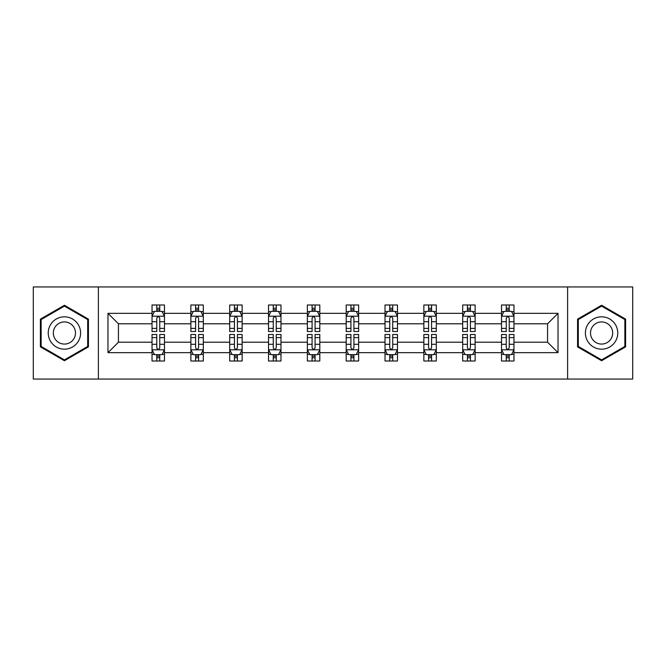 <?xml version="1.0" encoding="UTF-8"?>
<svg xmlns="http://www.w3.org/2000/svg" width="666" height="666" viewBox="0 0 666 666"><rect width="100%" height="100%" fill="white"/><g stroke="black" fill="none" stroke-linecap="round" stroke-linejoin="round"><path stroke-width="1" d="M567.607 379.054L632.7 379.054L632.7 286.946L567.607 286.946L567.607 379.054L98.393 379.054L98.393 286.946L33.3 286.946L33.3 379.054L98.393 379.054M513.969 352.664L513.969 342.207L547.569 342.207L558.025 352.664L513.969 352.664L513.969 361.005L509.232 361.005L509.232 354.653M567.607 286.946L98.393 286.946M501.523 352.664L475.133 352.664L475.133 342.207L501.523 342.207L501.523 361.005L513.969 361.005L513.969 354.354L511.621 354.354M475.133 352.664L475.133 361.005L470.404 361.005L470.404 354.653M462.687 352.664L436.305 352.664L436.305 342.207L462.687 342.207L462.687 361.005L475.133 361.005L475.133 354.354L472.793 354.354M436.305 352.664L436.305 361.005L431.576 361.005L431.576 354.653M423.859 352.664L397.469 352.664L397.469 342.207L423.859 342.207L423.859 361.005L436.305 361.005L436.305 354.354L433.966 354.354M397.469 352.664L397.469 361.005L392.74 361.005L392.74 354.653M385.023 352.664L358.641 352.664L358.641 342.207L385.023 342.207L385.023 361.005L397.469 361.005L397.469 354.354L395.129 354.354M358.641 352.664L358.641 361.005L353.912 361.005L353.912 354.653M346.195 352.664L319.805 352.664L319.805 342.207L346.195 342.207L346.195 361.005L358.641 361.005L358.641 354.354L356.302 354.354M319.805 352.664L319.805 361.005L315.076 361.005L315.076 354.653M307.359 352.664L280.977 352.664L280.977 342.207L307.359 342.207L307.359 361.005L319.805 361.005L319.805 354.354L317.466 354.354M280.977 352.664L280.977 361.005L276.248 361.005L276.248 354.653M268.531 352.664L242.141 352.664L242.141 342.207L268.531 342.207L268.531 361.005L280.977 361.005L280.977 354.354L278.638 354.354M242.141 352.664L242.141 361.005L237.412 361.005L237.412 354.653M229.695 352.664L203.313 352.664L203.313 342.207L229.695 342.207L229.695 361.005L242.141 361.005L242.141 354.354L239.802 354.354M203.313 352.664L203.313 361.005L198.585 361.005L198.585 354.653M190.867 352.664L164.477 352.664L164.477 342.207L190.867 342.207L190.867 361.005L203.313 361.005L203.313 354.354L200.974 354.354M164.477 352.664L164.477 361.005L159.748 361.005L159.748 354.653M152.031 352.664L107.975 352.664L107.975 313.336L152.031 313.336L152.031 323.793L118.431 323.793L118.431 342.207L152.031 342.207L152.031 361.005L164.477 361.005L164.477 354.354L162.138 354.354M154.379 311.646L152.031 311.646L152.031 304.995L152.031 313.336M156.768 311.347L156.768 304.995L152.031 304.995L164.477 304.995L164.477 313.336L190.867 313.336L190.867 304.995L203.313 304.995L203.313 313.336L229.695 313.336L229.695 304.995L242.141 304.995L242.141 313.336L268.531 313.336L268.531 304.995L280.977 304.995L280.977 313.336L307.359 313.336L307.359 304.995L319.805 304.995L319.805 313.336L346.195 313.336L346.195 304.995L358.641 304.995L358.641 313.336L385.023 313.336L385.023 304.995L397.469 304.995L397.469 313.336L423.859 313.336L423.859 304.995L436.305 304.995L436.305 313.336L462.687 313.336L462.687 304.995L475.133 304.995L475.133 313.336L501.523 313.336L501.523 304.995L513.969 304.995L513.969 313.336L558.025 313.336L558.025 352.664M501.523 313.336L501.523 323.793L475.133 323.793L475.133 313.336M462.687 313.336L462.687 323.793L436.305 323.793L436.305 313.336M423.859 313.336L423.859 323.793L397.469 323.793L397.469 313.336M385.023 313.336L385.023 323.793L358.641 323.793L358.641 313.336M346.195 313.336L346.195 323.793L319.805 323.793L319.805 313.336M307.359 313.336L307.359 323.793L280.977 323.793L280.977 313.336M268.531 313.336L268.531 323.793L242.141 323.793L242.141 313.336M229.695 313.336L229.695 323.793L203.313 323.793L203.313 313.336M190.867 313.336L190.867 323.793L164.477 323.793L164.477 313.336M107.975 313.336L118.431 323.793M547.569 342.207L547.569 323.793L513.969 323.793L513.969 313.336M506.252 311.222L509.232 311.222M467.415 311.222L470.404 311.222M428.588 311.222L431.576 311.222M389.752 311.222L392.74 311.222M350.924 311.222L353.912 311.222M312.088 311.222L315.076 311.222M273.26 311.222L276.248 311.222M234.424 311.222L237.412 311.222M195.596 311.222L198.585 311.222M156.768 311.222L159.748 311.222M156.768 354.778L159.748 354.778M195.596 354.778L198.585 354.778M234.424 354.778L237.412 354.778M273.26 354.778L276.248 354.778M312.088 354.778L315.076 354.778M350.924 354.778L353.912 354.778M389.752 354.778L392.74 354.778M428.588 354.778L431.576 354.778M467.415 354.778L470.404 354.778M506.252 354.778L509.232 354.778M118.431 342.207L107.975 352.664M558.025 313.336L547.569 323.793M88.436 319.131L64.419 305.261L40.393 319.131L40.393 346.869L64.419 360.739L88.436 346.869L88.436 319.131M577.564 319.131L577.564 346.869L601.581 360.739L625.607 346.869L625.607 319.131L601.581 305.261L577.564 319.131M159.748 308.233L156.768 308.233M152.031 328.388L152.031 331.51L156.768 331.51L156.768 328.388L152.031 328.388L152.031 323.793M164.477 323.793L164.477 331.51L159.748 331.51L159.748 318.19C158.758 316.275 157.759 316.275 156.768 318.19L156.768 328.388M162.138 311.646L164.477 311.646L164.477 304.995L159.748 304.995L159.748 311.347M164.477 316.325L161.988 311.347L154.52 311.347L152.031 316.325M156.768 357.767L159.748 357.767M164.477 337.612L164.477 334.49L159.748 334.49L159.748 337.612L164.477 337.612L164.477 342.207M152.031 342.207L152.031 334.49L156.768 334.49L156.768 347.81C157.759 349.725 158.758 349.725 159.748 347.81L159.748 337.612M154.379 354.354L152.031 354.354L152.031 361.005L156.768 361.005L156.768 354.653M152.031 349.675L154.52 354.653L161.988 354.653L164.477 349.675M198.585 308.233L195.596 308.233M193.207 311.646L190.867 311.646L190.867 304.995L195.596 304.995L195.596 311.347M190.867 328.388L190.867 331.51L195.596 331.51L195.596 328.388L190.867 328.388L190.867 323.793M203.313 323.793L203.313 331.51L198.585 331.51L198.585 318.19C197.586 316.275 196.595 316.275 195.596 318.19L195.596 328.388M200.974 311.646L203.313 311.646L203.313 304.995L198.585 304.995L198.585 311.347M203.313 316.325L200.824 311.347L193.356 311.347L190.867 316.325M237.412 308.233L234.424 308.233M232.034 311.646L229.695 311.646L229.695 304.995L234.424 304.995L234.424 311.347M229.695 328.388L229.695 331.51L234.424 331.51L234.424 328.388L229.695 328.388L229.695 323.793M242.141 323.793L242.141 331.51L237.412 331.51L237.412 318.19C236.422 316.275 235.423 316.275 234.424 318.19L234.424 328.388M239.802 311.646L242.141 311.646L242.141 304.995L237.412 304.995L237.412 311.347M242.141 316.325L239.652 311.347L232.184 311.347L229.695 316.325M195.596 357.767L198.585 357.767M203.313 337.612L203.313 334.49L198.585 334.49L198.585 337.612L203.313 337.612L203.313 342.207M190.867 342.207L190.867 334.49L195.596 334.49L195.596 347.81C196.587 349.725 197.586 349.725 198.585 347.81L198.585 337.612M193.207 354.354L190.867 354.354L190.867 361.005L195.596 361.005L195.596 354.653M190.867 349.675L193.356 354.653L200.824 354.653L203.313 349.675M234.424 357.767L237.412 357.767M242.141 337.612L242.141 334.49L237.412 334.49L237.412 337.612L242.141 337.612L242.141 342.207M229.695 342.207L229.695 334.49L234.424 334.49L234.424 347.81C235.423 349.725 236.422 349.725 237.412 347.81L237.412 337.612M232.034 354.354L229.695 354.354L229.695 361.005L234.424 361.005L234.424 354.653M229.695 349.675L232.184 354.653L239.652 354.653L242.141 349.675M50.4 324.908A16.184 16.184 0 0 0 56.327 347.011A16.184 16.184 0 0 0 78.43 341.092A16.184 16.184 0 0 0 72.502 318.989A16.184 16.184 0 0 0 50.4 324.908M54.82 327.464A11.081 11.081 0 0 0 58.874 342.59A11.081 11.081 0 0 0 74.009 338.536A11.081 11.081 0 0 0 69.955 323.41A11.081 11.081 0 0 0 54.82 327.464M87.687 319.563L87.687 346.437L64.419 359.873L41.142 346.437L41.142 319.563L64.419 306.127L87.687 319.563M587.57 324.908A16.184 16.184 0 0 0 593.498 347.011A16.184 16.184 0 0 0 615.6 341.092A16.184 16.184 0 0 0 609.673 318.989A16.184 16.184 0 0 0 587.57 324.908M591.991 327.464A11.081 11.081 0 0 0 596.045 342.59A11.081 11.081 0 0 0 611.18 338.536A11.081 11.081 0 0 0 607.126 323.41A11.081 11.081 0 0 0 591.991 327.464M624.858 319.563L624.858 346.437L601.581 359.873L578.313 346.437L578.313 319.563L601.581 306.127L624.858 319.563M276.248 308.233L273.26 308.233M270.871 311.646L268.531 311.646L268.531 304.995L273.26 304.995L273.26 311.347M268.531 328.388L268.531 331.51L273.26 331.51L273.26 328.388L268.531 328.388L268.531 323.793M280.977 323.793L280.977 331.51L276.248 331.51L276.248 318.19C275.249 316.275 274.259 316.275 273.26 318.19L273.26 328.388M278.638 311.646L280.977 311.646L280.977 304.995L276.248 304.995L276.248 311.347M280.977 316.325L278.488 311.347L271.02 311.347L268.531 316.325M273.26 357.767L276.248 357.767M280.977 337.612L280.977 334.49L276.248 334.49L276.248 337.612L280.977 337.612L280.977 342.207M268.531 342.207L268.531 334.49L273.26 334.49L273.26 347.81C274.25 349.725 275.249 349.725 276.248 347.81L276.248 337.612M270.871 354.354L268.531 354.354L268.531 361.005L273.26 361.005L273.26 354.653M268.531 349.675L271.02 354.653L278.488 354.653L280.977 349.675M315.076 308.233L312.088 308.233M309.698 311.646L307.359 311.646L307.359 304.995L312.088 304.995L312.088 311.347M307.359 328.388L307.359 331.51L312.088 331.51L312.088 328.388L307.359 328.388L307.359 323.793M319.805 323.793L319.805 331.51L315.076 331.51L315.076 318.19C314.086 316.275 313.087 316.275 312.088 318.19L312.088 328.388M317.466 311.646L319.805 311.646L319.805 304.995L315.076 304.995L315.076 311.347M319.805 316.325L317.316 311.347L309.848 311.347L307.359 316.325M312.088 357.767L315.076 357.767M319.805 337.612L319.805 334.49L315.076 334.49L315.076 337.612L319.805 337.612L319.805 342.207M307.359 342.207L307.359 334.49L312.088 334.49L312.088 347.81C313.087 349.725 314.077 349.725 315.076 347.81L315.076 337.612M309.698 354.354L307.359 354.354L307.359 361.005L312.088 361.005L312.088 354.653M307.359 349.675L309.848 354.653L317.316 354.653L319.805 349.675M353.912 308.233L350.924 308.233M348.534 311.646L346.195 311.646L346.195 304.995L350.924 304.995L350.924 311.347M346.195 328.388L346.195 331.51L350.924 331.51L350.924 328.388L346.195 328.388L346.195 323.793M358.641 323.793L358.641 331.51L353.912 331.51L353.912 318.19C352.913 316.275 351.923 316.275 350.924 318.19L350.924 328.388M356.302 311.646L358.641 311.646L358.641 304.995L353.912 304.995L353.912 311.347M358.641 316.325L356.152 311.347L348.684 311.347L346.195 316.325M350.924 357.767L353.912 357.767M358.641 337.612L358.641 334.49L353.912 334.49L353.912 337.612L358.641 337.612L358.641 342.207M346.195 342.207L346.195 334.49L350.924 334.49L350.924 347.81C351.914 349.725 352.913 349.725 353.912 347.81L353.912 337.612M348.534 354.354L346.195 354.354L346.195 361.005L350.924 361.005L350.924 354.653M346.195 349.675L348.684 354.653L356.152 354.653L358.641 349.675M392.74 308.233L389.752 308.233M387.362 311.646L385.023 311.646L385.023 304.995L389.752 304.995L389.752 311.347M385.023 328.388L385.023 331.51L389.752 331.51L389.752 328.388L385.023 328.388L385.023 323.793M397.469 323.793L397.469 331.51L392.74 331.51L392.74 318.19C391.75 316.275 390.751 316.275 389.752 318.19L389.752 328.388M395.129 311.646L397.469 311.646L397.469 304.995L392.74 304.995L392.74 311.347M397.469 316.325L394.98 311.347L387.512 311.347L385.023 316.325M389.752 357.767L392.74 357.767M397.469 337.612L397.469 334.49L392.74 334.49L392.74 337.612L397.469 337.612L397.469 342.207M385.023 342.207L385.023 334.49L389.752 334.49L389.752 347.81C390.751 349.725 391.741 349.725 392.74 347.81L392.74 337.612M387.362 354.354L385.023 354.354L385.023 361.005L389.752 361.005L389.752 354.653M385.023 349.675L387.512 354.653L394.98 354.653L397.469 349.675M431.576 308.233L428.588 308.233M426.198 311.646L423.859 311.646L423.859 304.995L428.588 304.995L428.588 311.347M423.859 328.388L423.859 331.51L428.588 331.51L428.588 328.388L423.859 328.388L423.859 323.793M436.305 323.793L436.305 331.51L431.576 331.51L431.576 318.19C430.577 316.275 429.578 316.275 428.588 318.19L428.588 328.388M433.966 311.646L436.305 311.646L436.305 304.995L431.576 304.995L431.576 311.347M436.305 316.325L433.816 311.347L426.348 311.347L423.859 316.325M428.588 357.767L431.576 357.767M436.305 337.612L436.305 334.49L431.576 334.49L431.576 337.612L436.305 337.612L436.305 342.207M423.859 342.207L423.859 334.49L428.588 334.49L428.588 347.81C429.578 349.725 430.577 349.725 431.576 347.81L431.576 337.612M426.198 354.354L423.859 354.354L423.859 361.005L428.588 361.005L428.588 354.653M423.859 349.675L426.348 354.653L433.816 354.653L436.305 349.675M470.404 308.233L467.415 308.233M465.026 311.646L462.687 311.646L462.687 304.995L467.415 304.995L467.415 311.347M462.687 328.388L462.687 331.51L467.415 331.51L467.415 328.388L462.687 328.388L462.687 323.793M475.133 323.793L475.133 331.51L470.404 331.51L470.404 318.19C469.413 316.275 468.414 316.275 467.415 318.19L467.415 328.388M472.793 311.646L475.133 311.646L475.133 304.995L470.404 304.995L470.404 311.347M475.133 316.325L472.644 311.347L465.176 311.347L462.687 316.325M467.415 357.767L470.404 357.767M475.133 337.612L475.133 334.49L470.404 334.49L470.404 337.612L475.133 337.612L475.133 342.207M462.687 342.207L462.687 334.49L467.415 334.49L467.415 347.81C468.414 349.725 469.405 349.725 470.404 347.81L470.404 337.612M465.026 354.354L462.687 354.354L462.687 361.005L467.415 361.005L467.415 354.653M462.687 349.675L465.176 354.653L472.644 354.653L475.133 349.675M509.232 308.233L506.252 308.233M503.862 311.646L501.523 311.646L501.523 304.995L506.252 304.995L506.252 311.347M501.523 328.388L501.523 331.51L506.252 331.51L506.252 328.388L501.523 328.388L501.523 323.793M513.969 323.793L513.969 331.51L509.232 331.51L509.232 318.19C508.241 316.275 507.242 316.275 506.252 318.19L506.252 328.388M511.621 311.646L513.969 311.646L513.969 304.995L509.232 304.995L509.232 311.347M513.969 316.325L511.48 311.347L504.012 311.347L501.523 316.325M506.252 357.767L509.232 357.767M513.969 337.612L513.969 334.49L509.232 334.49L509.232 337.612L513.969 337.612L513.969 342.207M501.523 342.207L501.523 334.49L506.252 334.49L506.252 347.81C507.242 349.725 508.241 349.725 509.232 347.81L509.232 337.612M503.862 354.354L501.523 354.354L501.523 361.005L506.252 361.005L506.252 354.653M501.523 349.675L504.012 354.653L511.48 354.653L513.969 349.675M164.419 316.2L152.098 316.2M164.477 328.388L159.748 328.388M156.768 321.711L152.031 321.711M164.477 321.711L159.748 321.711M159.748 309.815L156.768 309.815M152.098 349.8L164.419 349.8M152.031 337.612L156.768 337.612M159.748 344.289L164.477 344.289M152.031 344.289L156.768 344.289M156.768 356.185L159.748 356.185M203.247 316.2L190.926 316.2M203.313 328.388L198.585 328.388M195.596 321.711L190.867 321.711M203.313 321.711L198.585 321.711M198.585 309.815L195.596 309.815M242.083 316.2L229.762 316.2M242.141 328.388L237.412 328.388M234.424 321.711L229.695 321.711M242.141 321.711L237.412 321.711M237.412 309.815L234.424 309.815M190.926 349.8L203.247 349.8M190.867 337.612L195.596 337.612M198.585 344.289L203.313 344.289M190.867 344.289L195.596 344.289M195.596 356.185L198.585 356.185M229.762 349.8L242.083 349.8M229.695 337.612L234.424 337.612M237.412 344.289L242.141 344.289M229.695 344.289L234.424 344.289M234.424 356.185L237.412 356.185M280.91 316.2L268.589 316.2M280.977 328.388L276.248 328.388M273.26 321.711L268.531 321.711M280.977 321.711L276.248 321.711M276.248 309.815L273.26 309.815M268.589 349.8L280.91 349.8M268.531 337.612L273.26 337.612M276.248 344.289L280.977 344.289M268.531 344.289L273.26 344.289M273.26 356.185L276.248 356.185M319.747 316.2L307.426 316.2M319.805 328.388L315.076 328.388M312.088 321.711L307.359 321.711M319.805 321.711L315.076 321.711M315.076 309.815L312.088 309.815M307.426 349.8L319.747 349.8M307.359 337.612L312.088 337.612M315.076 344.289L319.805 344.289M307.359 344.289L312.088 344.289M312.088 356.185L315.076 356.185M358.574 316.2L346.253 316.2M358.641 328.388L353.912 328.388M350.924 321.711L346.195 321.711M358.641 321.711L353.912 321.711M353.912 309.815L350.924 309.815M346.253 349.8L358.574 349.8M346.195 337.612L350.924 337.612M353.912 344.289L358.641 344.289M346.195 344.289L350.924 344.289M350.924 356.185L353.912 356.185M397.411 316.2L385.09 316.2M397.469 328.388L392.74 328.388M389.752 321.711L385.023 321.711M397.469 321.711L392.74 321.711M392.74 309.815L389.752 309.815M385.09 349.8L397.411 349.8M385.023 337.612L389.752 337.612M392.74 344.289L397.469 344.289M385.023 344.289L389.752 344.289M389.752 356.185L392.74 356.185M436.238 316.2L423.917 316.2M436.305 328.388L431.576 328.388M428.588 321.711L423.859 321.711M436.305 321.711L431.576 321.711M431.576 309.815L428.588 309.815M423.917 349.8L436.238 349.8M423.859 337.612L428.588 337.612M431.576 344.289L436.305 344.289M423.859 344.289L428.588 344.289M428.588 356.185L431.576 356.185M475.074 316.2L462.753 316.2M475.133 328.388L470.404 328.388M467.415 321.711L462.687 321.711M475.133 321.711L470.404 321.711M470.404 309.815L467.415 309.815M462.753 349.8L475.074 349.8M462.687 337.612L467.415 337.612M470.404 344.289L475.133 344.289M462.687 344.289L467.415 344.289M467.415 356.185L470.404 356.185M513.902 316.2L501.581 316.2M513.969 328.388L509.232 328.388M506.252 321.711L501.523 321.711M513.969 321.711L509.232 321.711M509.232 309.815L506.252 309.815M501.581 349.8L513.902 349.8M501.523 337.612L506.252 337.612M509.232 344.289L513.969 344.289M501.523 344.289L506.252 344.289M506.252 356.185L509.232 356.185"/></g></svg>
